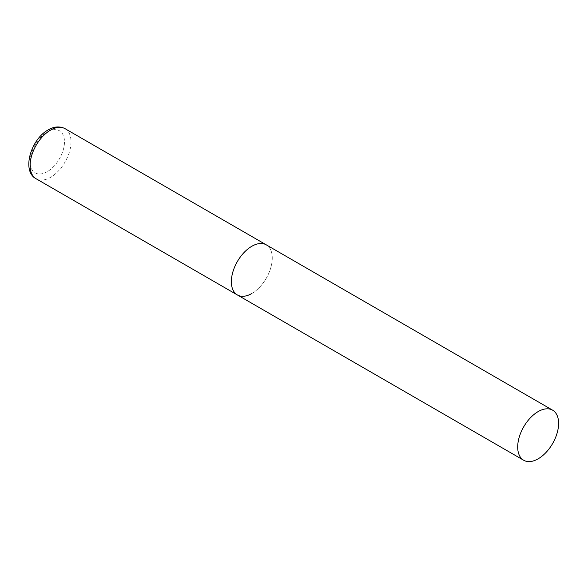 <?xml version="1.0" encoding="UTF-8"?>
<svg xmlns="http://www.w3.org/2000/svg" width="588" height="588" viewBox="0 0 588 588"><rect width="100%" height="100%" fill="white"/><g stroke="black" fill="none" stroke-linecap="round" stroke-linejoin="round"><path stroke-width="0.44" stroke-dasharray="2.94 2.21" d="M237.354 294.941A28.922 16.699 120 0 0 259.646 287.194A28.922 16.699 120 0 0 272.266 258.088A28.922 16.699 120 0 0 266.276 244.843A28.922 16.699 -60 0 1 270.708 268.025A28.922 16.699 -60 0 1 251.818 293.515M65.025 128.654A28.922 16.699 -60 0 1 69.457 151.836A28.922 16.699 -60 0 1 50.568 177.319A28.922 16.699 -60 0 1 36.103 178.752M47.29 171.652A24.299 14.024 -60 0 1 30.113 161.737A24.299 14.024 -60 0 1 47.29 131.977A24.299 14.024 -60 0 1 64.474 141.899A24.299 14.024 -60 0 1 47.29 171.652"/><path stroke-width="0.88" d="M251.818 293.515A28.922 16.699 -60 0 1 237.354 294.941A28.922 16.699 -60 0 1 232.921 271.766A28.922 16.699 -60 0 1 251.818 246.276A28.922 16.699 -60 0 1 266.276 244.843A28.922 16.699 120 0 0 243.991 252.597A28.922 16.699 120 0 0 231.363 281.703A28.922 16.699 120 0 0 237.354 294.941L36.103 178.752A28.922 16.699 -60 0 1 31.671 155.577A28.922 16.699 -60 0 1 50.568 130.088A28.922 16.699 -60 0 1 65.025 128.654C57.896 125.068 51.31 127.956 48.253 129.86C30.855 139.165 21.33 171.218 36.103 178.752M558.6 423.397A28.922 16.699 120 0 0 552.61 410.159A28.922 16.699 120 0 0 530.325 417.906A28.922 16.699 120 0 0 517.697 447.012A28.922 16.699 120 0 0 523.688 460.257A28.922 16.699 120 0 0 545.973 452.51A28.922 16.699 120 0 0 558.6 423.397M552.61 410.159L65.025 128.654M237.354 294.941L523.688 460.257"/></g></svg>
